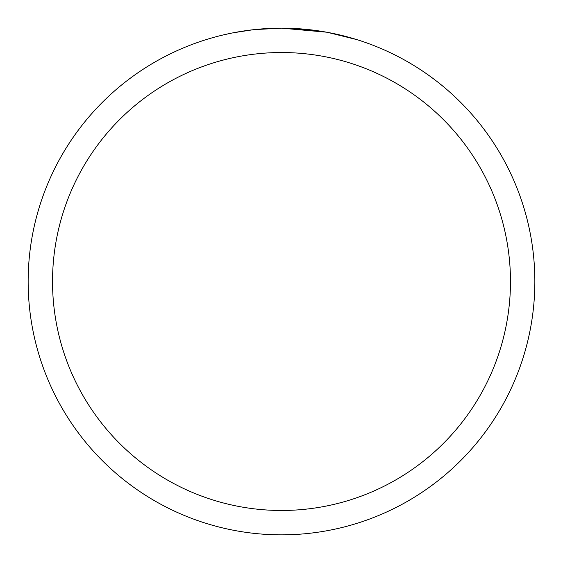 <?xml version="1.0" encoding="UTF-8"?>
<svg xmlns="http://www.w3.org/2000/svg" width="563" height="563" viewBox="0 0 563 563"><rect width="100%" height="100%" fill="white"/><g stroke="black" fill="none" stroke-linecap="round" stroke-linejoin="round"><path stroke-width="0.84" d="M326.505 32.182L281.5 28.15L313.767 30.212M281.5 28.15A253.35 253.35 0 0 1 534.85 281.5A253.35 253.35 0 0 1 281.5 534.85A253.35 253.35 0 0 1 28.15 281.5A253.35 253.35 0 0 1 281.5 28.15L254.117 29.635L281.5 28.15M327.701 32.401L356.787 39.593M281.5 52.528A228.972 228.972 0 0 1 510.472 281.5A228.972 228.972 0 0 1 281.5 510.472A228.972 228.972 0 0 1 52.528 281.5A228.972 228.972 0 0 1 281.5 52.528M252.928 29.769L233.321 32.774M223.222 34.941L231.435 33.147"/></g></svg>
